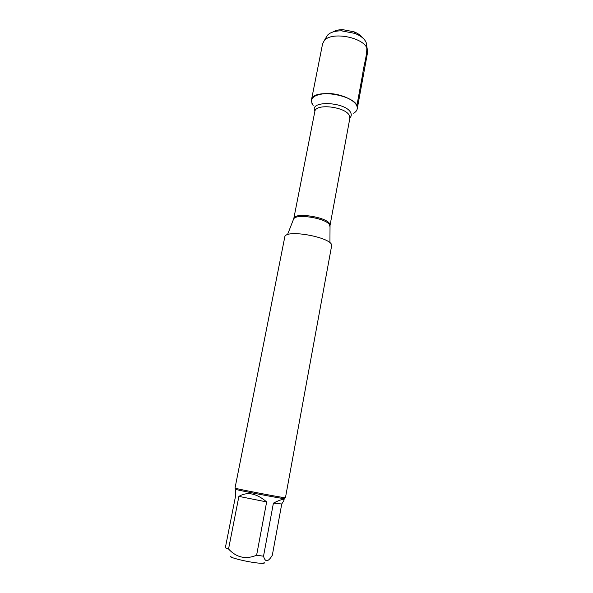 <?xml version="1.0" encoding="UTF-8"?>
<svg xmlns="http://www.w3.org/2000/svg" width="593" height="593" viewBox="0 0 593 593"><rect width="100%" height="100%" fill="white"/><g stroke="black" fill="none" stroke-linecap="round" stroke-linejoin="round"><path stroke-width="0.89" d="M331.583 246.073C334.571 237.852 285.003 228.401 284.751 237.133L235.013 488.106C233.249 488.269 277.954 496.912 284.425 497.66L285.448 497.727L331.583 246.073M313.141 105.495C308.923 98.364 313.63 94.354 327.269 93.449C339.93 93.427 354.436 99.631 356.838 105.902C357.957 108.89 356.897 111.328 353.65 113.226M263.996 562.453C265.345 563.432 263.136 563.602 257.369 562.979C245.191 561.645 226.318 556.716 231.122 556.182M281.749 503.983L283.869 500.618C284.069 498.639 280.585 499.476 273.417 503.123L281.749 503.983L272.298 555.33L271.238 556.938C267.673 562.134 265.101 561.89 263.522 556.197L256.613 555.211C245.895 559.681 236.54 557.62 228.55 549.014L225.34 547.776L235.651 495.592L235.325 491.812L235.814 489.344C234.22 489.633 285.618 499.432 284.247 498.58L283.869 500.618M273.417 503.123L263.522 556.197M266.65 501.923C256.554 493.28 247.303 491.434 238.897 496.385L266.65 501.923L256.613 555.211M238.897 496.385L228.55 549.014M332.866 32.007C335.304 30.458 338.603 29.672 342.754 29.65L354.043 31.807C357.89 33.349 360.67 35.298 362.367 37.633M311.414 100.18L322.577 43.875L324.208 40.717C331.309 31.066 364.161 37.337 367.215 48.915L367.564 52.451L357.216 108.919C361.004 96.096 312.607 86.86 311.414 100.18L312.044 103.842M366.607 45.15L366.2 42.652C364.732 38.968 360.989 35.891 354.97 33.423L341.294 30.814C334.786 30.895 330.175 32.378 327.447 35.261L326.157 37.433M366.222 42.755C368.379 52.621 363.969 63.384 362.716 73.873L356.838 105.902M329.93 226.489L329.478 224.747C326.106 218.239 296.026 213.339 293.75 218.899L293.498 219.543M329.582 223.665L330.034 225.392L349.855 118.244L349.536 115.939C346.497 106.836 315.387 102.974 314.824 111.558L293.809 218.483C293.883 212.153 325.972 216.756 329.582 223.665M314.935 111.128C308.612 99.913 346.883 101.84 350.886 113.107C351.627 114.886 351.301 116.45 349.907 117.799M293.809 218.483L287.472 234.769M330.034 225.392L329.93 242.871M342.754 29.65L341.294 30.814M354.043 31.807L354.97 33.423M327.447 35.261L324.208 40.717M366.2 42.652L367.215 48.915"/></g></svg>
